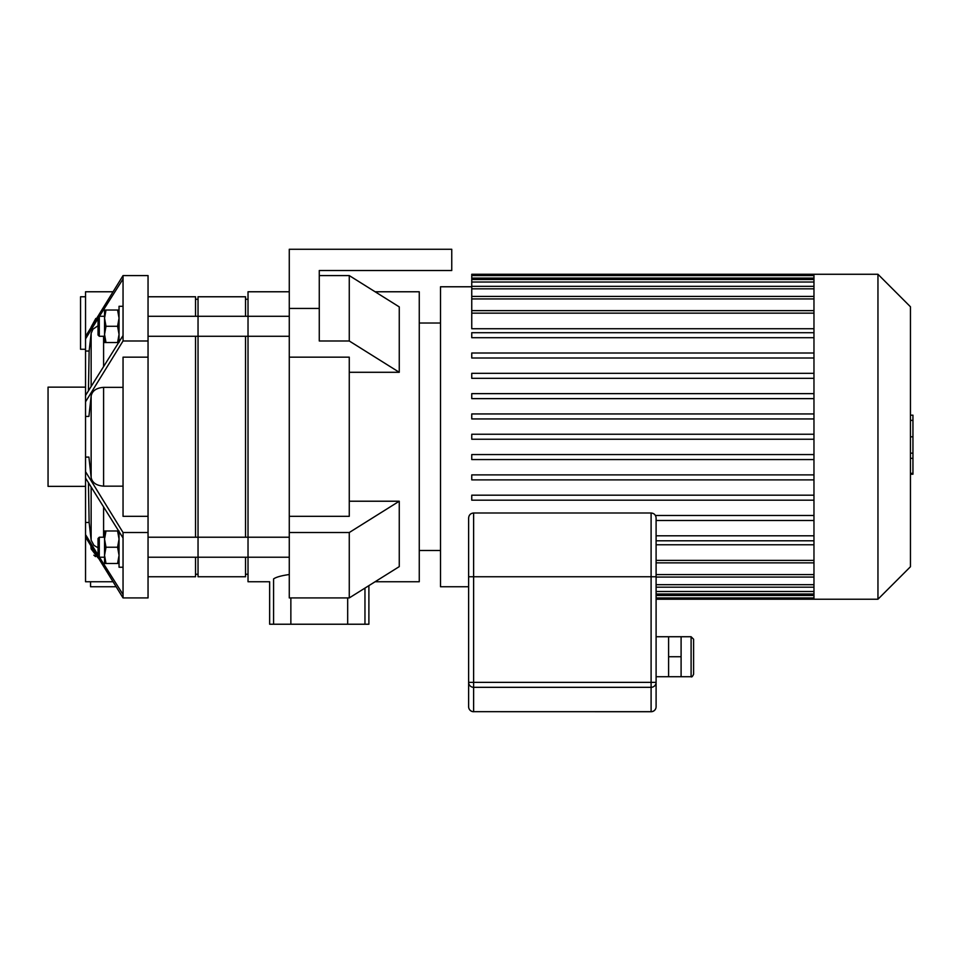 <?xml version="1.0" encoding="UTF-8"?>
<svg xmlns="http://www.w3.org/2000/svg" width="961" height="961" viewBox="0 0 961 961"><rect width="100%" height="100%" fill="white"/><g stroke="black" fill="none" stroke-linecap="round" stroke-linejoin="round"><path stroke-width="1.44" d="M85.541 296.769L80.544 296.769L80.544 349.263L85.541 349.263M95.824 318.451L91.199 326.908M112.845 291.772L85.541 291.772L85.541 336.422L123.044 275.579L123.044 278.954L99.451 316.289M123.044 275.579L148.042 275.579L148.042 597.922L123.044 597.922L85.541 537.091L85.541 534.628L98.046 554.965M148.042 597.922L123.044 597.922L123.044 594.547L99.451 557.224M88.448 482.854L89.133 522.484L91.139 540.202L93.986 545.404L98.046 547.794M89.133 522.484L85.541 522.484L85.541 534.628M123.044 537.992L85.541 478.073L85.541 471.683L123.044 532.526L123.044 594.547M148.042 340.987L123.044 340.987L85.541 401.818L85.541 457.088L88.917 457.088L91.139 477.413C92.148 482.662 96.292 485.581 103.596 486.158L123.044 486.158M85.541 457.088L85.541 471.683M148.042 532.526L123.044 532.526M148.042 357.168L123.044 357.168L123.044 516.333L148.042 516.333M123.044 387.343L103.596 387.343C96.292 387.932 92.148 390.851 91.139 396.1L88.917 416.425L85.541 416.425M85.541 401.818L85.541 395.439L123.044 335.521L123.044 340.987M90.55 581.741L90.55 586.739L115.981 586.739M90.887 546.076L91.139 548.923L98.058 557.897M95.511 556.611L93.854 555.194M85.541 537.091L85.541 581.741L112.845 581.741M98.046 318.547L85.541 338.885L85.541 336.422M85.541 478.073L85.541 522.484M85.541 338.885L85.541 395.439M98.046 325.719L92.941 329.203L91.139 333.311L89.133 351.029L88.448 390.659M89.133 351.029L85.541 351.029M123.044 278.954L123.044 335.521M85.541 387.139L48.05 387.139L48.05 486.374L85.541 486.374M119.044 563.47L117.59 563.47L119.044 555.35L117.59 547.229L119.044 539.109L117.59 530.977L119.044 530.977M105.998 530.977L104.545 539.109L104.545 530.977L117.59 530.977M105.998 547.229L104.545 555.35L104.545 539.109L105.998 547.229L117.59 547.229M105.998 563.47L104.545 563.47L104.545 555.35L105.998 563.47L117.59 563.47M99.295 557.224L99.295 537.223L98.046 538.484L98.046 555.975L99.295 557.224L104.545 557.224M119.044 531.709L119.044 567.23L123.044 567.23M119.044 310.031L117.59 310.031L119.044 318.163L117.59 326.284L119.044 334.404L117.59 342.536L119.044 342.536M105.998 342.536L104.545 334.404L104.545 342.536L117.59 342.536M105.998 326.284L104.545 318.163L104.545 334.404L105.998 326.284L117.59 326.284M105.998 310.031L104.545 310.031L104.545 318.163L105.998 310.031L117.59 310.031M98.046 326.284L98.046 317.538L99.295 316.289L99.295 336.278L98.046 335.029L98.046 326.284M119.044 341.804L119.044 306.283L123.044 306.283M319.268 308.433L319.268 270.521L451.754 270.521L451.754 249.271L289.273 249.271L289.273 308.433L319.268 308.433L319.268 340.987L349.263 340.987L399.259 372.291L349.263 372.291M289.273 357.168L289.273 516.333L349.263 516.333L349.263 357.168L289.273 357.168L289.273 308.433M319.268 270.521L319.268 275.579L349.263 275.579L399.259 306.895L399.259 372.291M349.263 501.222L399.259 501.222L399.259 566.618L349.263 597.922L349.263 532.526L399.259 501.222M349.263 597.922L289.273 597.922L289.273 516.333M289.273 532.526L349.263 532.526M375.114 581.741L419.26 581.741L419.26 291.772L375.114 291.772M349.263 340.987L349.263 275.579M289.273 574.522C281.297 575.663 276.071 577.129 273.573 578.93C268.335 582.678 268.335 582.678 273.573 578.93L273.573 624.23L269.645 624.23L269.645 581.741L248.022 581.741L248.022 291.772L289.273 291.772M347.678 597.922L347.678 624.23L364.964 624.23L364.964 588.096M273.573 624.23L290.859 624.23L290.859 597.922M347.678 624.23L290.859 624.23M368.892 585.633L368.892 624.23L364.964 624.23M148.042 336.278L248.022 336.278L248.022 316.289L289.273 316.289M813.967 296.781L813.967 599.232L877.958 599.232L877.958 274.269L813.967 274.269L813.967 296.781M877.958 274.269L910.451 306.775L910.451 566.738L877.958 599.232M656.099 544.779L813.967 544.779M471.755 439.249L813.967 439.249L471.755 439.249L471.755 434.252L813.967 434.252M471.755 286.774L440.51 286.774L440.51 586.739L468.632 586.739M813.967 418.948L471.755 418.948L813.967 418.948M813.967 328.734L471.755 328.734L471.755 274.269L813.967 274.269M813.967 535.806L656.099 535.806M813.967 540.803L656.099 540.803M813.967 515.492L655.438 515.492M813.967 520.49L656.099 520.49M813.967 495.191L471.755 495.191L471.755 500.188L813.967 500.188M813.967 474.878L471.755 474.878L471.755 479.875L813.967 479.875M813.967 454.565L471.755 454.565L471.755 459.562L813.967 459.562M813.967 337.707L471.755 337.707L471.755 332.71L813.967 332.71M813.967 358.009L471.755 358.009L471.755 353.011L813.967 353.011M813.967 378.322L471.755 378.322L471.755 373.324L813.967 373.324M813.967 398.635L471.755 398.635L471.755 393.638L813.967 393.638M813.967 413.951L471.755 413.951L471.755 418.948M910.451 415.176L912.95 415.176L912.95 458.337L910.451 458.337M912.95 453.148L910.451 453.148M912.95 458.337L912.95 473.317L910.451 473.317M912.95 473.317L912.95 474.217L910.451 474.217M693.602 674.226L693.602 639.233L691.103 636.735L691.103 676.724C691.692 677.373 692.521 676.544 693.602 674.226M656.099 676.724L681.097 676.724L681.097 636.735L691.103 636.735M668.604 676.724L668.604 636.735L681.097 636.735M668.604 656.735L681.097 656.735M656.099 636.735L668.604 636.735M468.632 682.37A4.997 4.949 0 0 0 473.629 687.319L473.629 682.37L468.632 682.37L468.632 706.719A4.997 4.997 0 0 0 473.629 711.729A4.997 4.997 0 0 1 468.632 706.719L468.632 576.744L473.629 576.744L473.629 512.994C470.59 513.294 468.92 514.964 468.632 517.991L468.632 576.744M468.632 706.719A4.997 4.949 180 0 0 473.629 711.681L473.629 687.319L651.102 687.319A4.997 4.949 -0 0 0 656.099 682.37L651.102 682.37L651.102 711.681L473.629 711.681L651.102 711.729A4.997 4.997 0 0 0 656.099 706.719A4.997 4.949 180 0 1 651.102 711.681L651.102 711.729A4.997 4.997 0 0 0 656.099 706.719L656.099 682.37L656.099 706.719M656.099 576.744L656.099 517.991C655.81 514.964 654.141 513.294 651.102 512.994L651.102 576.744L656.099 576.744L656.099 682.37M148.042 557.224L198.038 557.224L198.038 537.223L289.273 537.223M148.042 537.223L198.038 537.223L198.038 576.744L245.523 576.744L245.523 557.224M245.523 316.289L245.523 296.769L198.038 296.769L198.038 336.278L198.038 316.289L248.022 316.289M195.527 336.278L195.527 537.223M195.527 557.224L195.527 576.744L148.042 576.744M148.042 296.769L195.527 296.769L195.527 316.289M198.038 557.224L248.022 557.224L248.022 537.223M245.523 336.278L245.523 537.223M198.038 336.278L198.038 537.223M91.139 333.311L91.139 386.262M91.139 487.251L91.139 540.202M91.139 546.497L91.139 548.923M91.139 396.1L91.139 477.413M103.596 336.278L103.596 366.237M103.596 507.276L103.596 537.223M103.596 387.343L103.596 486.158M813.967 591.495L656.099 591.495M813.967 595.448L656.099 595.448M813.967 313.142L471.755 313.142M813.967 298.931L471.755 298.931M813.967 288.829L471.755 288.829M813.967 282.017L471.755 282.017M813.967 278.065L471.755 278.065M813.967 560.371L656.099 560.371M813.967 574.57L656.099 574.57M813.967 584.684L656.099 584.684M912.95 436.799L910.451 436.799M912.95 420.365L910.451 420.365M473.629 682.37L473.629 576.744L651.102 576.744L651.102 682.37L473.629 682.37M99.295 537.223L104.545 537.223M104.545 316.289L99.295 316.289M104.545 336.278L99.295 336.278M248.022 557.224L289.273 557.224M248.022 336.278L289.273 336.278M813.967 593.994L656.099 593.994M813.967 597.946L656.099 597.946M813.967 599.232L656.099 599.232M471.755 310.631L813.967 310.631M471.755 296.432L813.967 296.432M471.755 286.33L813.967 286.33M471.755 279.519L813.967 279.519M471.755 275.567L813.967 275.567M813.967 562.87L656.099 562.87M813.967 577.068L656.099 577.068M813.967 587.183L656.099 587.183M419.26 550.497L440.51 550.497M419.26 323.016L440.51 323.016M681.097 676.724L691.103 676.724M473.629 512.994L651.102 512.994M148.042 316.289L198.038 316.289M195.527 574.234L198.038 574.234M195.527 299.267L198.038 299.267M245.523 574.234L248.022 574.234M245.523 299.267L248.022 299.267"/></g></svg>
